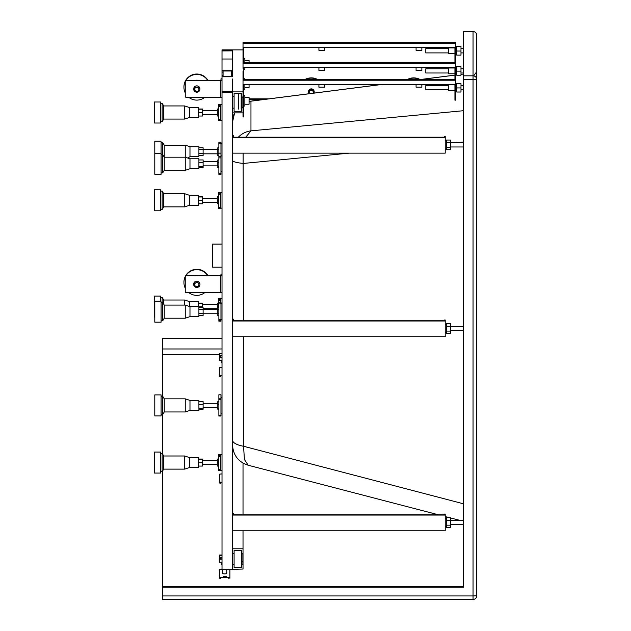 <?xml version="1.0" encoding="UTF-8"?>
<svg xmlns="http://www.w3.org/2000/svg" width="631" height="631" viewBox="0 0 631 631"><rect width="100%" height="100%" fill="white"/><g stroke="black" fill="none" stroke-linecap="round" stroke-linejoin="round"><path stroke-width="0.95" d="M243.022 71.019L243.022 91.897L232.523 91.897L232.523 79.001M232.523 91.897L231.474 92.063L231.474 91.542L232.523 91.274L222.017 91.274L222.017 76.785L232.523 76.785L232.523 49.881L222.017 49.881L223.066 50.117L223.066 50.874L231.474 50.874L231.474 50.141L232.523 49.881L243.022 49.881M243.022 68.258L243.022 50.93M241.452 102.908L241.452 108.161L243.022 107.633L243.022 112.878L232.523 112.878M241.452 108.161L241.452 111.308L234.093 111.308L234.093 108.161L232.523 108.161M241.973 97.142L243.022 97.142L243.022 107.286L241.973 107.286L241.973 96.614L241.452 96.614L241.452 93.467L234.093 93.467L234.093 108.161M241.452 96.614L241.452 98.704M234.093 96.614L232.523 96.614M243.022 91.897L243.022 97.142M198.386 459.045L202.583 459.045L202.583 466.064L198.386 466.064M198.386 459.242L202.583 459.242M189.458 457.57L189.458 467.547L198.386 467.547L198.386 457.57L189.458 457.57L184.733 455.992L163.721 455.992L162.143 453.366L160.574 453.366M198.386 462.752L202.583 462.752M218.342 459.045L217.293 459.045L217.293 466.064L218.342 466.064M189.458 467.547L184.733 469.117L163.721 469.117L163.721 455.992M217.293 459.242L218.342 459.242M217.293 462.752L218.342 462.752M163.721 469.117L162.143 471.743L162.143 453.366M218.342 454.541L220.44 454.541L218.342 454.541L218.342 470.568L220.44 470.568L220.44 454.675L222.017 454.675M160.574 452.064L154.272 452.048L154.272 473.061L160.574 473.061L160.574 452.064M198.386 196.785L202.583 196.785L202.583 203.797L198.386 203.797M198.386 196.982L202.583 196.982M189.458 195.302L189.458 205.28L198.386 205.28L198.386 195.302L189.458 195.302L184.733 193.725L163.721 193.725L162.143 191.106L160.574 191.106M198.386 200.492L202.583 200.492M218.342 196.785L217.293 196.785L217.293 203.797L218.342 203.797M189.458 205.28L184.733 206.858L163.721 206.858L163.721 193.725M217.293 196.982L218.342 196.982M217.293 200.492L218.342 200.492M163.721 206.858L162.143 209.484L162.143 191.106M218.342 192.281L220.44 192.281L218.342 192.281L218.342 208.309L220.44 208.309L220.44 192.416L222.017 192.416M160.574 189.805L154.272 189.789L154.272 210.793L160.574 210.793L160.574 189.805M198.907 306.776L202.583 306.776L202.583 307.715M198.386 306.658L198.386 301.594L189.458 301.594L184.733 300.017L163.721 300.017L162.143 297.39L160.574 297.39M198.386 303.077L202.583 303.077L202.583 306.776M198.386 303.274L202.583 303.274M189.458 306.303L189.458 301.594M218.342 303.077L217.293 303.077L217.293 309.553M163.721 304.213L163.721 300.017M217.293 310.089L217.813 310.089M217.293 303.274L218.342 303.274M217.293 306.776L218.342 306.776M162.143 302.462L162.143 297.39M218.342 298.566L220.44 298.566L218.342 298.566L218.342 300.482L220.44 300.482L220.44 298.715L222.017 298.708M218.342 307.715L218.342 300.482M220.44 302.131L220.44 300.482M160.574 301.145L160.574 296.081L154.272 296.081L154.272 317.085L154.792 317.085M198.386 116.017L202.583 116.017L202.583 112.704L198.386 112.704M189.458 107.522L189.458 117.5L198.386 117.5L198.386 107.522L189.458 107.522L184.733 105.945L163.721 105.945L162.143 103.318L160.574 103.318M198.386 108.997L202.583 108.997L202.583 112.704M198.386 109.195L202.583 109.195M218.342 108.997L217.293 108.997L217.293 116.017L218.342 116.017M189.458 117.5L184.733 119.07L163.721 119.07L163.721 105.945M217.293 109.195L218.342 109.195M217.293 112.704L218.342 112.704M163.721 119.07L162.143 121.696L162.143 103.318M218.342 104.494L220.44 104.494L218.342 104.494L218.342 106.41L220.44 106.41L220.44 104.643L222.017 104.628M218.342 106.41L218.342 120.521L220.44 120.521L220.44 106.41M160.574 122.998L160.574 102.001L154.272 102.001L154.272 123.013L160.574 123.013M198.907 404.384L203.111 404.384L203.111 409.211L198.907 409.211M198.907 408.194L203.111 408.194M198.907 401.592L203.111 401.592L203.111 404.384M189.978 400.409L189.978 410.395L198.907 410.395L198.907 400.409L189.978 400.409L185.254 398.839L164.249 398.839L162.672 396.213L162.672 348.975L222.017 348.975M218.87 401.592L217.813 401.592L217.813 409.211L218.87 409.211M189.978 410.395L185.254 411.964L164.249 411.964L164.249 398.839M217.813 404.384L218.87 404.384M217.813 408.194L218.87 408.194M162.672 454.241L162.672 396.213L161.094 396.213M218.87 415.237L218.87 416.018L220.968 416.018L220.968 394.785L218.87 394.825L218.87 415.237L220.968 415.237M161.094 408.131L161.094 394.896L154.792 394.896L154.792 415.908L161.094 415.908L161.094 408.131M198.907 162.743L203.111 162.743L203.111 167.562L198.907 167.562M198.907 166.545L203.111 166.545M198.907 159.951L203.111 159.951L203.111 162.743M189.978 158.767L189.978 168.745L198.907 168.745L198.907 158.767L189.978 158.767L185.254 157.198L185.254 145.154L164.249 145.154L162.672 142.527L161.094 142.267L161.094 153.254L161.094 142.527M218.87 142.227L220.968 142.227L218.87 142.227L218.87 159.951L217.813 159.951L217.813 167.562L218.87 167.562M189.978 168.745L185.254 170.323L164.249 170.323L164.249 145.154M217.813 162.743L218.87 162.743M217.813 166.545L218.87 166.545M164.249 170.323L162.672 172.949L162.672 142.527M218.87 173.596L218.87 174.377L220.968 174.377L220.968 153.144L218.87 153.175L218.87 173.596L220.968 173.596M161.094 166.481L161.094 153.254L154.792 153.254L154.792 174.259L161.094 174.259L161.094 166.481M198.907 307.715L198.907 309.505L203.111 309.505L203.111 315.587L198.907 315.587L198.907 316.636L198.907 306.658L198.907 307.715L203.111 307.715L203.111 309.505M198.907 310.507L198.907 313.441L203.111 313.441M198.907 309.553L198.907 315.587M203.111 311.54L203.111 313.749L217.813 313.749L217.813 309.553L203.111 309.553L203.111 311.54M198.907 316.636L189.978 316.636L189.978 306.658L185.254 305.089L164.249 305.089L162.672 302.462L161.094 302.194L161.094 322.157L161.094 302.462M218.87 307.715L217.813 307.715L217.813 313.749M218.87 313.441L217.813 313.441L217.813 315.587L218.87 315.587M189.978 316.636L185.254 318.213L164.249 318.213L164.249 305.089M217.813 309.505L218.87 309.505M164.249 318.213L162.672 320.84L162.672 302.462M218.87 321.163L220.968 321.163L218.87 321.163L218.87 320.493L220.968 320.493L220.968 313.276L220.968 319.531L222.017 319.531M218.87 302.131L220.968 302.131L218.87 302.131L218.87 320.493M220.968 302.131L220.968 313.276M222.017 303.771L220.968 303.771L220.968 309.245M161.094 322.157L154.792 322.157L154.792 301.145L161.094 301.145M198.907 147.78L198.907 149.586L203.111 149.586L203.111 155.66L198.907 155.66L198.907 156.709L198.907 146.731L198.907 147.78L203.111 147.78L203.111 149.586M198.907 150.58L198.907 153.522L203.111 153.522M198.907 149.618L198.907 155.66M203.111 151.621L203.111 153.822L217.813 153.822L217.813 149.618L203.111 149.618L203.111 151.621M198.907 156.709L189.978 156.709L189.978 146.731L185.254 145.154M218.87 147.78L217.813 147.78L217.813 153.822M218.87 153.522L217.813 153.522L217.813 155.66L218.87 155.66M217.813 149.586L218.87 149.586M220.968 142.227L220.968 153.144L218.87 153.144M222.017 143.844L220.968 143.844L220.968 149.342M154.792 162.222L154.792 141.218L161.094 141.218M229.897 569.643L229.897 577.247L220.44 577.531L219.391 577.247L219.391 569.407L222.017 569.123M229.897 577.247L229.897 578.264M219.391 577.247L219.391 578.264M224.313 577.057A1.577 0.418 180 0 1 223.492 576.687A1.577 0.418 180 0 1 225.062 576.269A1.577 0.418 180 0 1 226.639 576.687A1.577 0.418 180 0 1 224.313 577.057M222.546 569.643L222.546 573.327A2.098 0.56 0 0 0 224.644 573.887A2.098 0.56 0 0 0 226.742 573.327L226.742 569.643M221.489 562.268L221.489 564.217A3.155 0.844 0 0 0 222.017 564.682M222.017 557.268A4.204 1.12 0 0 0 220.44 558.143A4.204 1.12 0 0 0 221.733 558.948M221.733 557.331L219.391 557.331L219.391 558.948L222.017 558.948M219.391 557.331L219.391 555.028L222.017 555.028M222.017 562.268L219.391 562.268L219.391 558.948M222.017 555.312L219.391 555.312M219.391 559.232L222.017 559.232M222.017 482.297L219.391 482.013L219.391 474.173L222.017 473.889M219.391 482.013L219.391 483.023M222.017 375.855L219.391 375.579L219.391 367.731L222.017 367.455M219.391 375.579L219.391 376.589M221.489 360.593L221.489 362.541A3.155 0.844 0 0 0 222.017 363.006M222.017 355.592A4.204 1.12 0 0 0 220.44 356.468A4.204 1.12 0 0 0 221.733 357.28M221.733 355.663L219.391 355.663L219.391 357.28L222.017 357.28M219.391 355.663L219.391 353.36L222.017 353.36M222.017 360.593L219.391 360.593L219.391 357.28M222.017 353.636L219.391 353.636M219.391 357.556L222.017 357.556M261.55 99.801L249.064 99.801M267.71 99.012L249.064 99.012M249.064 98.838L269.043 98.838M314.191 92.087L314.191 91.763A2.887 2.887 180 0 0 311.296 88.876A2.887 2.887 180 0 0 308.409 91.763L308.409 92.087A2.887 2.887 0 0 1 311.296 89.2A2.887 2.887 0 0 1 314.001 93.096M378.6 84.846L324.689 84.846M318.915 84.846L249.064 84.846M308.938 93.743A2.887 2.887 0 0 1 308.409 92.087M309.545 93.664A2.098 2.098 0 0 1 309.198 92.512L309.198 92.087A2.098 2.098 0 0 1 310.294 90.249A2.098 2.098 0 0 1 313.402 92.087L313.402 92.512A2.098 2.098 0 0 1 313.284 93.191M309.198 92.512A2.098 2.098 0 0 1 310.294 90.667A2.098 2.098 0 0 1 313.402 92.512M408.012 79.435A13.133 13.117 0 0 1 419.41 79.435M305.601 79.435A13.133 13.117 0 0 1 316.999 79.435M407.5 79.435A13.133 13.117 0 0 1 419.923 79.435M305.089 79.435A13.133 13.117 0 0 1 317.511 79.435M450.471 520.33L446.267 520.33L446.267 517.696L450.471 517.696L450.471 527.39L446.267 527.39L446.267 525.173L450.471 525.173M446.267 520.33L446.267 525.173M233.312 514.857L233.312 513.232L232.523 513.232L232.523 530.805L445.218 530.805L445.218 514.076L444.429 514.076L444.429 514.857L233.312 514.857M241.973 553.852L243.022 553.852L243.022 561.44L241.973 561.44L241.973 553.348L241.452 553.348L241.452 564.485L243.022 563.98L243.022 569.036L222.017 569.643L222.017 92.331L232.523 92.331L232.523 137.408L445.218 137.408L445.218 136.414L444.429 136.414L444.429 137.203L233.312 137.203L233.312 135.57L232.523 135.57L232.523 320.998L445.218 320.998L445.218 319.996L444.429 319.996L444.429 320.785L233.312 320.785L233.312 319.16L232.523 319.16L232.523 515.07L445.218 515.07M450.471 142.677L446.267 142.677L446.267 140.043L450.471 140.043L450.471 149.728L446.267 149.728L446.267 147.52L450.471 147.52M446.267 142.677L446.267 147.52M445.218 137.408L445.218 153.144L232.523 153.144M450.471 326.259L446.267 326.259L446.267 323.624L450.471 323.624L450.471 333.318L446.267 333.318L446.267 331.101L450.471 331.101M446.267 326.259L446.267 331.101M445.218 320.998L445.218 336.733L232.523 336.733M463.604 503.83L243.534 446.259L244.442 459.557L248.235 465.252C238.392 462.034 233.155 455.259 232.523 444.926M232.523 160.377A21.004 3.486 0 0 0 243.534 163.437L349.101 153.144M455.479 142.787L463.604 141.991M232.523 440.075A21.004 7.028 0 0 0 243.534 446.259L243.534 336.733M238.329 137.203A21.004 20.981 0 0 1 250.964 130.854L245.759 137.203M232.523 122.012A21.004 20.981 0 0 1 234.614 112.878L232.523 122.004M249.064 101.512A21.004 20.981 0 0 1 250.964 101.189L249.064 101.473M162.672 595.956L162.672 599.45L473.053 599.45L473.053 595.956L162.672 595.956L162.672 470.868M162.672 587.193L463.604 587.193L463.604 79.687L473.053 79.687L473.053 595.956L476.728 595.774L476.728 35.226A3.676 3.676 0 0 0 473.053 31.55L473.053 31.558A3.676 3.676 0 0 1 476.728 35.226M476.728 93.964L476.728 71.729L474.102 75.255M463.604 586.475L162.672 586.475M243.124 153.144L243.534 320.785M162.672 354.606L219.391 354.606M463.604 75.83L463.604 31.55L473.053 31.558L473.053 75.83A3.676 3.676 0 0 1 476.728 79.506L473.053 79.687L473.053 75.83L463.604 75.83L463.604 79.687M222.017 338.35L162.672 338.35L162.672 348.975M162.672 338.484L222.017 338.484M243.022 530.805L243.022 548.789L232.523 548.789L232.523 536.61M232.523 510.369L232.523 505.139M232.523 478.897L232.523 474.717M232.523 444.524L232.523 443.238M243.022 514.857L243.022 463.115M241.452 564.485L241.452 567.521L234.093 567.521L234.093 564.485L232.523 564.485L232.523 569.036M241.452 553.348L241.452 550.311L234.093 550.311L234.093 564.485M234.093 553.348L232.523 553.348L232.523 530.805M241.973 561.44L241.973 563.98M243.022 548.789L243.022 553.852M243.022 561.44L243.022 563.98M231.474 92.276L223.066 92.276L223.066 91.511L222.017 91.274M222.017 92.331L222.017 91.511M232.523 564.485L232.523 553.348M231.474 91.542L223.066 91.511M223.066 92.094L222.017 92.094M223.066 72.076L223.066 71.011L231.474 71.011L231.474 76.485L223.066 76.485L223.066 72.076L222.017 72.076L222.017 50.117M222.017 76.785L222.017 72.076M232.523 70.711L222.017 70.711M223.066 75.42L222.017 75.42M232.523 75.27L231.474 75.27L231.474 76.485M231.474 72.226L232.523 72.226M231.474 50.874L222.017 50.93M231.474 50.141L223.066 50.117M223.066 50.693L222.017 50.693M232.523 59.014L222.017 59.014M455.724 66.689L460.977 66.57L460.977 75.207L456.773 75.207L456.773 71.129L460.977 71.129M456.773 66.689L460.977 66.815M456.773 66.815L456.773 71.129M243.811 78.749L244.86 78.749L244.86 79.435M244.86 84.42L244.86 89.255L243.811 89.255M454.935 79.435L454.935 67.612L243.811 67.612L243.811 79.435M243.022 80.224L455.724 80.224L455.724 100.155L454.935 100.155L454.935 84.42L243.811 84.42L243.811 85.067M243.022 62.627L455.724 62.627L455.724 79.435L243.022 79.435M455.724 63.416L243.022 63.416M249.064 84.42L249.064 87.417L244.86 87.417M416.074 67.612L416.074 70.364L421.847 70.364L421.847 67.612M318.915 67.612L318.915 70.364L324.689 70.364L324.689 67.612M454.935 67.998L448.373 67.998L448.373 73.78L454.935 73.78M448.373 68.787L425.791 68.787L425.791 72.991L448.373 72.991M455.724 83.497L460.977 83.379L460.977 92.016L456.773 92.016L456.773 87.938L460.977 87.938M456.773 83.497L460.977 83.623M456.773 83.623L456.773 87.938M241.184 109.068L241.184 93.467M238.557 109.068L238.557 93.467M243.811 95.557L244.86 95.557L244.86 106.063L243.811 106.063M243.811 84.42L243.811 116.94L243.022 116.94L243.022 112.878M244.86 97.395L249.064 97.395L249.064 104.225L244.86 104.225M455.724 80.224L455.724 79.435M416.074 84.42L416.074 87.173L421.847 87.173L421.847 84.42M318.915 84.42L318.915 87.173L324.689 87.173L324.689 84.42M454.935 84.806L448.373 84.806L448.373 90.58L454.935 90.58M448.373 85.595L425.791 85.595L425.791 89.799L448.373 89.799M455.724 46.599L460.977 46.481L460.977 55.118L456.773 55.118L456.773 51.04L460.977 51.04M456.773 46.599L460.977 46.726M456.773 46.726L456.773 51.04M243.811 58.659L244.86 58.659L244.86 62.627M244.86 67.612L244.86 69.165L243.811 69.165M454.935 62.627L454.935 47.522L243.811 47.522L243.811 62.627M243.811 67.612L243.811 68.258M455.724 62.627L455.724 42.537L243.022 42.537L243.022 56.616M455.724 43.326L243.022 43.326M244.86 60.497L249.064 60.497L249.064 62.627M416.074 47.522L416.074 50.275L421.847 50.275L421.847 47.522M318.915 47.522L318.915 50.275L324.689 50.275L324.689 47.522M454.935 47.909L448.373 47.909L448.373 53.69L454.935 53.69M448.373 48.697L425.791 48.697L425.791 52.901L448.373 52.901M196.809 87.259A2.098 2.098 180 0 0 194.711 89.357A2.098 2.098 180 0 0 196.809 91.456A2.098 2.098 180 0 0 198.907 89.357A2.098 2.098 180 0 0 196.809 87.259M199.112 80.563A7.091 7.083 180 0 0 194.506 80.563M207.788 80.563A12.865 12.849 180 0 0 185.719 80.736M220.968 78.828L222.017 78.828L220.968 78.828L220.968 80.539L186.303 80.563A1.049 1.049 180 0 0 185.254 81.612A12.865 12.849 180 0 0 185.254 92.915M188.906 97.403A12.865 12.849 180 0 0 204.712 97.403M208.017 80.563A12.865 12.849 180 0 0 183.944 86.881L183.944 87.259M193.654 89.01L193.654 89.058A3.155 3.147 0 0 1 196.809 85.863A3.155 3.147 0 0 1 199.956 89.034A3.155 3.147 0 0 1 196.809 92.205A3.155 3.147 0 0 1 193.654 89.058A3.155 3.147 0 0 1 196.809 85.911A3.155 3.147 0 0 1 199.956 89.058L199.956 89.01M185.254 81.612L185.254 96.354A1.049 1.049 180 0 0 186.303 97.403L222.017 97.324M222.017 80.539L186.303 80.618A1.049 1.049 180 0 0 185.254 81.667M196.809 282.522A2.098 2.098 180 0 0 194.711 284.62A2.098 2.098 180 0 0 196.809 286.719A2.098 2.098 180 0 0 198.907 284.62A2.098 2.098 180 0 0 196.809 282.522M199.112 275.826A7.091 7.083 180 0 0 194.506 275.826M207.788 275.826A12.865 12.849 180 0 0 185.719 275.999M185.254 276.867A12.865 12.849 180 0 0 185.254 288.178M188.906 292.666A12.865 12.849 180 0 0 204.712 292.666M208.017 275.826A12.865 12.849 180 0 0 183.944 282.144L183.944 282.522M193.654 284.273L193.654 284.321A3.155 3.147 0 0 1 196.809 281.126A3.155 3.147 0 0 1 199.956 284.297A3.155 3.147 0 0 1 196.809 287.468A3.155 3.147 0 0 1 193.654 284.321A3.155 3.147 0 0 1 196.809 281.174A3.155 3.147 0 0 1 199.956 284.321L199.956 284.273M220.968 274.091L222.017 274.091L220.968 274.091L220.968 275.802L186.303 275.826A1.049 1.049 180 0 0 185.254 276.875L185.254 291.617A1.049 1.049 180 0 0 186.303 292.666L222.017 292.587M222.017 275.802L186.303 275.881A1.049 1.049 180 0 0 185.254 276.93M222.017 244.079L212.576 244.079L212.576 267.189L222.017 267.189M184.733 469.117L184.733 455.992M218.342 455.361L220.44 455.361M218.342 456.458L220.44 456.458M218.342 469.574L220.44 469.574M184.733 206.858L184.733 193.725M218.342 193.094L220.44 193.094M218.342 194.198L220.44 194.198M218.342 207.307L220.44 207.307M184.733 305.089L184.733 300.017M218.342 299.386L220.44 299.386M184.733 119.07L184.733 105.945M218.342 105.306L220.44 105.306M218.342 119.527L220.44 119.527M185.254 411.964L185.254 398.839M218.87 398.232L220.968 398.232M218.87 399.518L220.968 399.518M185.254 170.323L185.254 157.198L164.249 157.198L162.672 154.571L161.094 154.571M218.87 156.591L220.968 156.591M218.87 157.876L220.968 157.876M185.254 318.213L185.254 305.089M218.87 303.132L220.968 303.132M218.87 319.389L220.968 319.389M218.87 143.229L220.968 143.229M228.848 577.531L228.848 578.54M220.44 577.531L220.44 578.54M220.44 482.297L220.44 483.307M220.44 375.855L220.44 376.865M463.604 110.701L250.964 130.854L250.964 101.189L382.268 84.42M473.053 599.316L473.053 599.45A3.676 3.676 0 0 0 476.728 595.774M463.604 74.032L460.977 74.371M454.935 75.144L421.303 79.435M220.44 80.618L220.44 97.403M220.44 275.881L220.44 292.666M202.583 464.661L217.293 464.661M202.583 460.456L217.293 460.456M162.143 471.743L160.574 471.743M218.342 470.568L220.44 470.568M220.44 470.434L222.017 470.434M202.583 202.393L217.293 202.393M202.583 198.189L217.293 198.189M162.143 209.484L160.574 209.484M218.342 208.309L220.44 208.309M220.44 208.167L222.017 208.167M203.111 308.685L217.293 308.685M202.583 304.481L217.293 304.481M202.583 114.605L217.293 114.605M202.583 110.409L217.293 110.409M162.143 121.696L160.574 121.696M218.342 120.521L220.44 120.521M220.44 120.387L222.017 120.387M203.111 407.5L217.813 407.5M203.111 403.304L217.813 403.304M164.249 411.964L162.672 414.591L161.094 414.591M218.87 394.785L220.968 394.785M218.87 416.018L220.968 416.018M220.968 413.281L222.017 413.281M220.968 397.522L222.017 397.522M203.111 165.858L217.813 165.858M203.111 161.654L217.813 161.654M162.672 172.949L161.094 172.949M218.87 174.377L220.968 174.377M220.968 171.64L222.017 171.64M220.968 155.881L222.017 155.881M198.907 306.658L189.978 306.658M162.672 320.84L161.094 320.84M198.907 146.731L189.978 146.731M189.978 156.709L188.133 157.742M220.44 558.948L220.44 558.143M220.44 357.28L220.44 356.468M450.471 524.645L463.604 524.645M450.471 520.441L463.604 520.441M445.218 526.743L446.267 526.743M445.218 518.343L446.267 518.343M450.471 146.984L463.604 146.984M450.471 142.787L463.604 142.787M445.218 149.09L446.267 149.09M445.218 140.681L446.267 140.681M450.471 330.573L463.604 330.573M450.471 326.369L463.604 326.369M445.218 332.671L446.267 332.671M445.218 324.271L446.267 324.271M248.235 465.252L438.695 514.857M445.218 516.56L449.595 517.696M450.471 517.925L460.141 520.441M250.87 101.165L381.984 84.42M421.019 79.435L454.935 75.105M460.977 74.332L463.604 74.001M463.604 31.55L473.053 31.55M460.977 72.991L463.604 72.991M460.977 68.787L463.604 68.787M455.724 75.089L456.773 75.089M460.977 89.799L463.604 89.799M460.977 85.595L463.604 85.595M241.184 102.908L241.973 102.908M241.184 98.704L241.973 98.704M455.724 91.897L456.773 91.897M460.977 52.901L463.604 52.901M460.977 48.697L463.604 48.697M455.724 55L456.773 55M194.711 87.433L194.711 89.357M198.907 87.433L198.907 89.357M194.711 282.696L194.711 284.62M198.907 282.696L198.907 284.62"/></g></svg>
